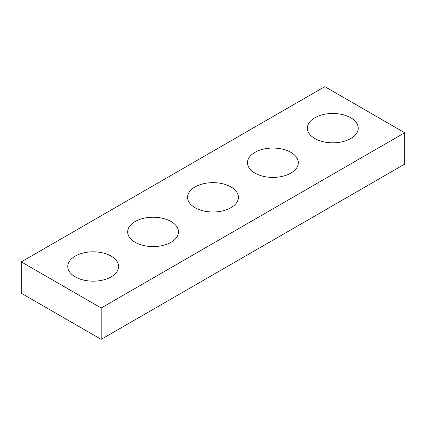 <?xml version="1.0" encoding="UTF-8"?>
<svg xmlns="http://www.w3.org/2000/svg" width="426" height="426" viewBox="0 0 426 426"><rect width="100%" height="100%" fill="white"/><g stroke="black" fill="none" stroke-linecap="round" stroke-linejoin="round"><path stroke-width="0.64" d="M404.7 132.758L324.825 86.643L21.3 261.883L21.3 293.242L101.175 339.357L404.7 164.116L404.7 132.758L101.175 307.998L101.175 339.357M21.3 261.883L101.175 307.998M314.841 138.525A25.416 14.676 0 0 0 342.541 141.704A25.416 14.676 0 0 0 358.229 128.146A25.416 14.676 0 0 0 332.812 113.476A25.416 14.676 0 0 0 307.396 128.146A25.416 14.676 0 0 0 314.841 138.525M254.934 173.11A25.416 14.676 0 0 0 282.635 176.289A25.416 14.676 0 0 0 298.322 162.732A25.416 14.676 0 0 0 272.906 148.062A25.416 14.676 0 0 0 247.49 162.732A25.416 14.676 0 0 0 254.934 173.11M195.028 207.696A25.416 14.676 0 0 0 222.729 210.875A25.416 14.676 0 0 0 238.416 197.318A25.416 14.676 0 0 0 213 182.647A25.416 14.676 0 0 0 187.584 197.318A25.416 14.676 0 0 0 195.028 207.696M135.122 242.282A25.416 14.676 0 0 0 162.823 245.467A25.416 14.676 0 0 0 178.51 231.909A25.416 14.676 0 0 0 153.094 217.233A25.416 14.676 0 0 0 127.678 231.909A25.416 14.676 0 0 0 135.122 242.282M75.216 276.868A25.416 14.676 0 0 0 102.916 280.052A25.416 14.676 0 0 0 118.604 266.495A25.416 14.676 0 0 0 93.188 251.819A25.416 14.676 0 0 0 67.771 266.495A25.416 14.676 0 0 0 75.216 276.868"/></g></svg>

